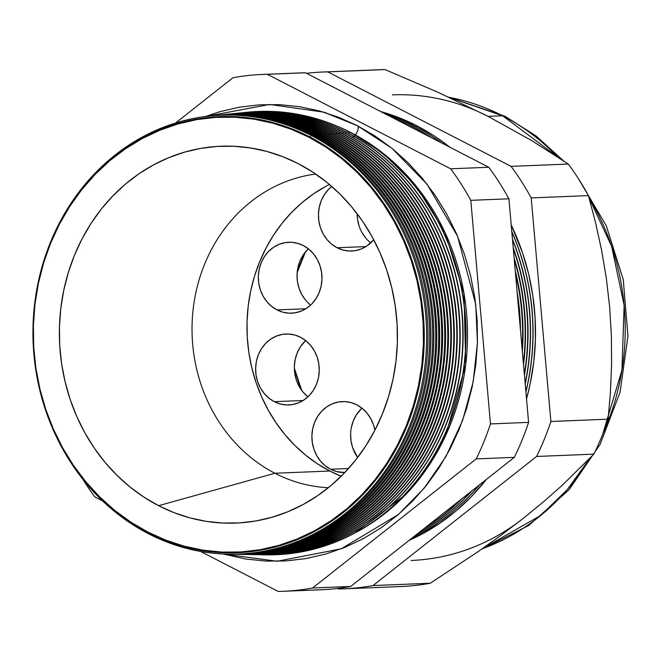 <?xml version="1.0" encoding="UTF-8"?>
<svg xmlns="http://www.w3.org/2000/svg" width="661" height="661" viewBox="0 0 661 661"><rect width="100%" height="100%" fill="white"/><g stroke="black" fill="none" stroke-linecap="round" stroke-linejoin="round"><path stroke-width="0.99" d="M337.11 247.751A35.496 31.811 87.7 0 1 318.577 218.684A35.496 31.811 87.7 0 1 331.764 186.485L328.5 189.434L324.386 194.623L321.263 200.622L319.263 207.19L318.445 214.073L318.85 221.022L320.461 227.756L323.221 234.027L327.021 239.579L331.706 244.215L337.11 247.751L343.018 250.048L349.198 251.015L355.428 250.626L361.451 248.883L367.045 245.859L373.721 239.753A35.496 31.811 87.7 0 1 351.677 251.023A35.496 31.811 87.7 0 1 337.11 247.751L365.938 246.586L337.11 247.751M359.187 226.194L357.568 219.46L357.147 213.734A35.496 31.811 -92.3 0 0 370.738 242.909L370.424 242.653M277.009 309.918A35.496 31.811 87.7 0 1 258.905 270.704A35.496 31.811 87.7 0 1 288.717 242.256A35.496 31.811 87.7 0 1 303.283 245.528L297.376 243.231L291.195 242.265L284.965 242.653L278.942 244.396L273.348 247.412L268.399 251.601L264.284 256.79L261.169 262.781L259.162 269.349L258.344 276.24L258.748 283.189L260.368 289.923L263.119 296.194L266.92 301.747L271.605 306.382L277.009 309.918L282.916 312.207L289.097 313.182L295.327 312.785L301.35 311.05L306.944 308.026L311.893 303.845L316.008 298.656L319.131 292.658L321.13 286.089L321.948 279.206L321.543 272.258L319.932 265.524L317.173 259.252L313.372 253.7L308.687 249.065L303.283 245.528A35.496 31.811 87.7 0 1 321.395 284.742A35.496 31.811 87.7 0 1 291.575 313.19A35.496 31.811 87.7 0 1 277.009 309.918L305.836 308.753L277.009 309.918M305.638 300.185L301.837 294.632L299.086 288.361L297.467 281.627L297.062 274.679L297.88 267.788L299.887 261.227L303.002 255.229L308.373 248.809A35.496 31.811 -92.3 0 0 310.637 305.076L310.323 304.82M274.298 401.665A35.496 31.811 87.7 0 1 256.195 362.451A35.496 31.811 87.7 0 1 286.006 334.003A35.496 31.811 87.7 0 1 300.573 337.275L294.666 334.978L288.485 334.012L282.264 334.4L276.232 336.143L270.638 339.159L265.689 343.348L261.574 348.537L258.459 354.527L256.451 361.096L255.633 367.987L256.038 374.936L257.658 381.67L260.409 387.941L264.21 393.493L268.895 398.129L274.298 401.665L280.206 403.954L286.387 404.929L292.616 404.532L298.64 402.797L304.234 399.773L309.183 395.592L313.297 390.403L316.421 384.405L318.428 377.836L319.238 370.953L318.833 364.004L317.222 357.271L314.462 350.999L310.662 345.447L305.977 340.812L300.573 337.275A35.496 31.811 87.7 0 1 318.685 376.489A35.496 31.811 87.7 0 1 288.865 404.937A35.496 31.811 87.7 0 1 274.298 401.665L303.126 400.5L274.298 401.665M307.621 396.567L302.928 391.932L299.136 386.379L296.376 380.108L294.765 373.374L294.352 366.425L295.17 359.534L297.177 352.974L300.292 346.975L305.663 340.555A35.496 31.811 -92.3 0 0 307.935 396.815M330.566 469.244A35.496 31.811 87.7 0 1 312.463 430.03A35.496 31.811 87.7 0 1 342.274 401.591A35.496 31.811 87.7 0 1 356.841 404.863L350.941 402.566L344.753 401.591L338.531 401.987L332.508 403.731L326.906 406.746L321.957 410.935L317.85 416.124L314.727 422.115L312.719 428.683L311.901 435.574L312.314 442.515L313.925 449.257L316.685 455.52L320.478 461.081L325.171 465.716L330.566 469.244L336.474 471.541L344.811 472.532A35.496 31.811 87.7 0 1 330.566 469.244L348.512 468.525L330.566 469.244M351.437 427.122L353.445 420.553L356.568 414.563L361.931 408.143A35.496 31.811 -92.3 0 0 357.634 457.486L352.644 447.695L351.032 440.961L350.627 434.013M305.506 251.841A155.632 139.488 -92.3 0 0 297.177 272.605L305.506 251.841M294.343 368.169A155.632 139.488 -92.3 0 0 301.705 390.37L294.343 368.169M325.716 186.402L313.603 193.789L302.217 202.464L291.65 212.355L282.016 223.36L273.406 235.374L265.896 248.28L259.566 261.963L254.468 276.273L250.668 291.088L248.181 306.266L247.049 321.651L247.272 337.102L248.85 352.462L251.775 367.59L256.005 382.347L261.516 396.575L268.242 410.142L276.124 422.924L285.081 434.798L295.037 445.638L305.886 455.355L317.52 463.84L329.847 471.029L274.893 473.243L329.847 471.029L341.183 476.226A157.45 141.124 87.7 0 1 329.847 471.029A157.45 141.124 87.7 0 1 246.974 327.088A157.45 141.124 87.7 0 1 329.426 184.477M374.878 430.237L373.49 424.849L370.73 418.587L366.938 413.026L362.245 408.391L356.841 404.863A35.496 31.811 87.7 0 1 374.878 430.237M361.939 232.465L365.74 238.026M354.775 533.063L406.069 494.188L427.964 466.93L445.737 435.359L465.724 364.459L463.981 293.434L444.919 232.325L415.843 185.724L383.248 153.418L351.322 132.787L338.391 126.73A220.749 197.854 -92.3 0 1 351.322 132.787L351.322 132.787A220.749 197.854 -92.3 0 1 467.501 332.822A220.749 197.854 -92.3 0 1 354.775 533.063M205.48 116.485L269.68 104.463L323.642 112.13L357.328 125.673L375.2 136.1L392.089 148.411L407.829 162.507L422.272 178.239L435.268 195.458L446.704 214.007L456.462 233.697L464.452 254.345L470.599 275.744L474.838 297.698L477.126 319.99L477.457 342.406L475.804 364.723L472.21 386.743L466.683 408.242L459.296 429.014L450.108 448.86L439.218 467.583L426.717 485.017L412.737 500.988L397.41 515.332L380.885 527.924L363.31 538.632L344.877 547.366L325.741 554.025L306.093 558.562L286.122 560.925L266.028 561.09L245.999 559.057L223.121 553.976L277.157 561.272L341.25 548.804L398.434 514.465L424.122 488.223L445.919 456.553L462.543 420.603L473.144 382.033L477.449 342.687L475.73 304.349L457.552 236.217L426.973 184.089L391.857 148.229L357.328 125.673L338.639 117.253L319.313 110.899L299.54 106.685L279.512 104.653L259.418 104.818L239.447 107.181L219.799 111.717L205.48 116.485M357.675 125.854A6.37 2.52 -62.7 0 1 355.329 134.918M309.414 136.728A218.229 195.59 87.7 0 1 406.829 426.485A218.229 195.59 87.7 0 1 147.874 532.576A218.229 195.59 -92.3 0 0 406.829 426.485A218.229 195.59 -92.3 0 0 309.414 136.728L308.96 137.257A217.651 195.078 87.7 0 1 406.11 426.254A217.651 195.078 87.7 0 1 147.849 532.064L147.874 532.576L147.849 532.064L165.655 540.095L184.064 546.143L202.902 550.15L221.98 552.092L241.133 551.935L260.153 549.688L278.868 545.366L297.103 539.012L314.669 530.7L331.409 520.488L347.157 508.499L361.757 494.825L375.076 479.613L386.982 463.006L397.36 445.167L406.11 426.254L413.15 406.465L418.413 385.983L421.85 365.012L423.412 343.745L423.106 322.386L420.917 301.152L416.884 280.231L411.026 259.847L403.417 240.174L394.113 221.41L383.223 203.745L370.838 187.336L357.08 172.347L342.084 158.921L325.997 147.188L308.96 137.257L291.154 129.226L272.745 123.177L253.907 119.17L234.829 117.228L215.676 117.385L196.656 119.633L177.941 123.954L159.706 130.308L142.14 138.62L125.4 148.824L109.652 160.821L95.052 174.496L81.733 189.707L69.826 206.315L59.449 224.153L50.699 243.066L43.651 262.855L38.396 283.338L34.959 304.308L33.397 325.576L33.703 346.934L35.892 368.169L39.924 389.089L45.783 409.473L53.392 429.146L62.696 447.91L73.586 465.575L85.971 481.985L99.728 496.973L114.725 510.399L130.812 522.132L147.849 532.064A217.651 195.078 87.7 0 1 50.699 243.066A217.651 195.078 87.7 0 1 308.96 137.257L309.414 136.728A218.229 195.59 -92.3 0 0 50.467 242.81A218.229 195.59 -92.3 0 0 147.874 532.576A218.229 195.59 87.7 0 1 50.467 242.81A218.229 195.59 87.7 0 1 309.414 136.728M228.235 554.141L229.499 554.166A219.683 196.895 -92.3 0 0 423.395 383.694A219.683 196.895 -92.3 0 0 312.389 135.307L311.091 135.431L310.017 137.034L311.091 135.431A219.609 196.829 87.7 0 1 422.065 383.727A219.609 196.829 87.7 0 1 228.235 554.141A219.609 196.829 87.7 0 1 148.527 533.774A219.609 196.829 -92.3 0 0 409.118 427.023A219.609 196.829 -92.3 0 0 311.091 135.431L312.389 135.307A219.683 196.895 87.7 0 1 423.329 384.033A219.683 196.895 87.7 0 1 228.871 554.158M148.642 532.973L148.527 533.774A219.609 196.829 87.7 0 1 35.578 296.872A219.609 196.829 87.7 0 1 210.57 115.898A219.609 196.829 87.7 0 1 311.091 135.431A219.609 196.829 -92.3 0 0 50.509 242.182A219.609 196.829 -92.3 0 0 148.527 533.774L148.642 532.973M231.102 554.199L232.275 554.224A219.849 197.044 -92.3 0 0 426.32 383.62A219.849 197.044 -92.3 0 0 315.223 135.051L314.016 135.158L313.521 135.902L314.016 135.158A219.774 196.978 87.7 0 1 425.081 383.653A219.774 196.978 87.7 0 1 231.102 554.199A219.774 196.978 87.7 0 1 230.301 554.182A219.774 196.978 -92.3 0 0 424.99 384.082A219.774 196.978 -92.3 0 0 314.016 135.158L315.223 135.051A219.849 197.044 87.7 0 1 426.254 383.942A219.849 197.044 87.7 0 1 231.689 554.207M233.961 554.249L235.052 554.273A220.014 197.193 -92.3 0 0 429.245 383.545A220.014 197.193 -92.3 0 0 318.065 134.786L316.941 134.894L316.421 135.67L316.941 134.894A219.948 197.135 87.7 0 1 428.097 383.57A219.948 197.135 87.7 0 1 233.961 554.249A219.948 197.135 87.7 0 1 233.118 554.232A219.948 197.135 -92.3 0 0 427.998 384.033A219.948 197.135 -92.3 0 0 316.941 134.894L318.065 134.786A220.014 197.193 87.7 0 1 429.187 383.843A220.014 197.193 87.7 0 1 234.506 554.265M236.828 554.306L237.836 554.323A220.171 197.333 -92.3 0 0 432.17 383.471A220.171 197.333 -92.3 0 0 320.899 134.53L319.874 134.621L319.321 135.447L319.874 134.621A220.113 197.284 87.7 0 1 431.104 383.496A220.113 197.284 87.7 0 1 236.828 554.306A220.113 197.284 87.7 0 1 235.936 554.29A220.113 197.284 -92.3 0 0 431.005 383.975A220.113 197.284 -92.3 0 0 319.874 134.621L320.899 134.53A220.171 197.333 87.7 0 1 432.112 383.744A220.171 197.333 87.7 0 1 237.332 554.315M239.687 554.356L240.612 554.372A220.336 197.482 -92.3 0 0 435.087 383.388A220.336 197.482 -92.3 0 0 323.741 134.266L322.799 134.357L322.221 135.216L322.799 134.357A220.287 197.432 87.7 0 1 434.12 383.413A220.287 197.432 87.7 0 1 239.687 554.356A220.287 197.432 87.7 0 1 238.761 554.339A220.287 197.432 -92.3 0 0 434.013 383.917A220.287 197.432 -92.3 0 0 322.799 134.357L323.741 134.266A220.336 197.482 87.7 0 1 435.037 383.644A220.336 197.482 87.7 0 1 240.15 554.364M242.554 554.414L243.388 554.43A220.501 197.631 -92.3 0 0 438.012 383.314A220.501 197.631 -92.3 0 0 326.584 134.001L325.121 134.984L325.724 134.084A220.452 197.589 87.7 0 1 437.128 383.339A220.452 197.589 87.7 0 1 242.554 554.414A220.452 197.589 87.7 0 1 241.579 554.389A220.452 197.589 -92.3 0 0 437.02 383.867A220.452 197.589 -92.3 0 0 325.724 134.084L326.584 134.001A220.501 197.631 87.7 0 1 437.962 383.545A220.501 197.631 87.7 0 1 242.967 554.422M245.413 554.463L246.165 554.48A220.667 197.779 -92.3 0 0 440.937 383.24A220.667 197.779 -92.3 0 0 329.418 133.745L328.021 134.753L328.649 133.811A220.625 197.738 87.7 0 1 440.143 383.264A220.625 197.738 87.7 0 1 245.413 554.463A220.625 197.738 87.7 0 1 244.396 554.447A220.625 197.738 -92.3 0 0 440.028 383.81A220.625 197.738 -92.3 0 0 328.649 133.811L329.418 133.745A220.667 197.779 87.7 0 1 440.895 383.446A220.667 197.779 87.7 0 1 245.793 554.472M248.272 554.521L248.941 554.529A220.832 197.928 -92.3 0 0 443.853 383.165A220.832 197.928 -92.3 0 0 332.26 133.481L330.921 134.53L331.582 133.547A220.791 197.887 87.7 0 1 443.151 383.182A220.791 197.887 87.7 0 1 248.272 554.521A220.791 197.887 87.7 0 1 247.222 554.496A220.791 197.887 -92.3 0 0 443.035 383.76A220.791 197.887 -92.3 0 0 331.582 133.547L332.26 133.481A220.832 197.928 87.7 0 1 443.82 383.347A220.832 197.928 87.7 0 1 248.61 554.529M251.139 554.571L251.717 554.587A220.997 198.069 -92.3 0 0 446.778 383.091A220.997 198.069 -92.3 0 0 335.102 133.225L333.822 134.299L334.507 133.274A220.964 198.044 87.7 0 1 446.167 383.107A220.964 198.044 87.7 0 1 251.139 554.571A220.964 198.044 87.7 0 1 250.04 554.546A220.964 198.044 -92.3 0 0 446.043 383.702A220.964 198.044 -92.3 0 0 334.507 133.274L335.102 133.225A220.997 198.069 87.7 0 1 446.745 383.248A220.997 198.069 87.7 0 1 251.428 554.579M337.432 133.01L336.722 134.067L337.432 133.01A221.129 198.193 87.7 0 1 449.174 383.025A221.129 198.193 87.7 0 1 253.998 554.629A221.129 198.193 87.7 0 1 252.857 554.604A221.129 198.193 -92.3 0 0 449.05 383.644A221.129 198.193 -92.3 0 0 337.432 133.01L337.936 132.96A221.162 198.217 87.7 0 1 449.67 383.149A221.162 198.217 87.7 0 1 254.245 554.629A221.162 198.217 -92.3 0 0 254.502 554.637A221.162 198.217 -92.3 0 0 449.703 383.016A221.162 198.217 -92.3 0 0 337.936 132.96L337.432 133.01A221.129 198.193 -92.3 0 0 235.076 113.461A221.129 198.193 87.7 0 1 236.208 113.345A221.129 198.193 87.7 0 1 337.432 133.01M340.357 132.737L339.622 133.844L340.357 132.737A221.303 198.341 87.7 0 1 452.19 382.95A221.303 198.341 87.7 0 1 256.865 554.678A221.303 198.341 87.7 0 1 255.683 554.653A221.303 198.341 -92.3 0 0 452.058 383.595A221.303 198.341 -92.3 0 0 340.357 132.737L340.779 132.704A221.328 198.366 87.7 0 1 452.603 383.05A221.328 198.366 87.7 0 1 257.071 554.686A221.328 198.366 -92.3 0 0 257.278 554.686A221.328 198.366 -92.3 0 0 452.62 382.942A221.328 198.366 -92.3 0 0 340.779 132.704L340.357 132.737A221.303 198.341 -92.3 0 0 237.886 113.18A221.303 198.341 87.7 0 1 239.059 113.064A221.303 198.341 87.7 0 1 340.357 132.737M343.282 132.473L342.522 133.613L343.282 132.473A221.468 198.498 87.7 0 1 455.206 382.876A221.468 198.498 87.7 0 1 259.723 554.736A221.468 198.498 87.7 0 1 258.501 554.711A221.468 198.498 -92.3 0 0 455.065 383.537A221.468 198.498 -92.3 0 0 343.282 132.473L343.621 132.44A221.485 198.515 87.7 0 1 455.528 382.95A221.485 198.515 87.7 0 1 259.889 554.736A221.485 198.515 -92.3 0 0 260.054 554.744A221.485 198.515 -92.3 0 0 455.545 382.868A221.485 198.515 -92.3 0 0 343.621 132.44L343.282 132.473A221.468 198.498 -92.3 0 0 240.695 112.907A221.468 198.498 87.7 0 1 241.909 112.775A221.468 198.498 87.7 0 1 343.282 132.473M346.215 132.2L345.422 133.382L346.215 132.2A221.642 198.647 87.7 0 1 458.213 382.793A221.642 198.647 87.7 0 1 262.591 554.786A221.642 198.647 87.7 0 1 261.318 554.761A221.642 198.647 -92.3 0 0 458.073 383.487A221.642 198.647 -92.3 0 0 346.215 132.2L346.455 132.175A221.65 198.664 87.7 0 1 458.453 382.851A221.65 198.664 87.7 0 1 262.706 554.794A221.65 198.664 -92.3 0 0 262.83 554.794A221.65 198.664 -92.3 0 0 458.47 382.793A221.65 198.664 -92.3 0 0 346.455 132.175L346.215 132.2A221.642 198.647 -92.3 0 0 243.496 112.626A221.642 198.647 87.7 0 1 244.76 112.494A221.642 198.647 87.7 0 1 346.215 132.2M349.14 131.936L348.322 133.15L349.14 131.936A221.807 198.796 87.7 0 1 461.229 382.719A221.807 198.796 87.7 0 1 265.449 554.843A221.807 198.796 87.7 0 1 264.144 554.81A221.807 198.796 -92.3 0 0 461.081 383.43A221.807 198.796 -92.3 0 0 349.14 131.936L349.297 131.919A221.815 198.804 87.7 0 1 461.378 382.76A221.815 198.804 87.7 0 1 265.532 554.843A221.815 198.804 -92.3 0 0 265.606 554.843A221.815 198.804 -92.3 0 0 461.386 382.711A221.815 198.804 -92.3 0 0 349.297 131.919L349.14 131.936A221.807 198.796 -92.3 0 0 246.305 112.345A221.807 198.796 87.7 0 1 247.611 112.213A221.807 198.796 87.7 0 1 349.14 131.936M519.777 322.262A224.847 201.522 -92.3 0 0 517.794 299.813A224.847 201.522 87.7 0 1 519.777 322.262M517.067 291.493A224.872 201.547 87.7 0 1 520.513 330.649A224.872 201.547 -92.3 0 0 517.067 291.493M522.099 348.636A224.988 201.655 -92.3 0 0 515.497 273.737A224.988 201.655 87.7 0 1 522.099 348.636M515.258 270.969A225.013 201.671 87.7 0 1 522.347 351.445A225.013 201.671 -92.3 0 0 515.258 270.969M523.355 362.947A225.137 201.779 -92.3 0 0 514.266 259.715A225.137 201.779 87.7 0 1 523.355 362.947M514.118 258.046A225.153 201.803 87.7 0 1 523.504 364.649A225.153 201.803 -92.3 0 0 514.118 258.046M424.602 528.147A225.277 201.911 -92.3 0 0 460.783 499.6A225.277 201.911 87.7 0 1 424.602 528.147M524.33 374.01A225.277 201.911 -92.3 0 0 513.316 248.933A225.277 201.911 87.7 0 1 524.33 374.01M513.225 247.858A225.294 201.927 87.7 0 1 524.429 375.118A225.294 201.927 -92.3 0 0 513.225 247.858M462.138 498.534A225.294 201.927 87.7 0 1 423.627 528.924A225.294 201.927 -92.3 0 0 462.138 498.534M411.696 126.185L411.026 127.185L411.696 126.185A225.426 202.043 87.7 0 1 430.435 137.191A225.426 202.043 -92.3 0 0 411.696 126.185L411.902 126.168A225.434 202.051 87.7 0 1 431.459 137.719A225.434 202.051 -92.3 0 0 411.902 126.168L411.696 126.185A225.426 202.043 -92.3 0 0 392.047 117.402A225.426 202.043 87.7 0 1 411.696 126.185M417.603 533.675A225.426 202.043 -92.3 0 0 471.136 491.437A225.426 202.043 87.7 0 1 417.603 533.675M525.156 383.33A225.426 202.043 -92.3 0 0 512.523 239.902A225.426 202.043 87.7 0 1 525.156 383.33M512.465 239.224A225.434 202.051 87.7 0 1 525.214 384.041A225.434 202.051 -92.3 0 0 512.465 239.224M471.855 490.867A225.434 202.051 87.7 0 1 417.157 534.022A225.434 202.051 -92.3 0 0 471.855 490.867M414.207 125.954L413.505 127.003L414.207 125.954A225.566 202.175 87.7 0 1 441.209 142.743A225.566 202.175 -92.3 0 0 414.207 125.954L414.34 125.937A225.575 202.175 87.7 0 1 441.697 142.991A225.575 202.175 -92.3 0 0 414.34 125.937L414.207 125.954A225.566 202.175 -92.3 0 0 385.264 113.907A225.566 202.175 87.7 0 1 414.207 125.954M412.828 537.434A225.566 202.175 -92.3 0 0 479.25 485.025A225.566 202.175 87.7 0 1 412.828 537.434M525.875 391.519A225.566 202.175 -92.3 0 0 511.829 232.011A225.566 202.175 87.7 0 1 525.875 391.519M511.796 231.623A225.575 202.175 87.7 0 1 525.908 391.915A225.575 202.175 -92.3 0 0 511.796 231.623M479.638 484.728A225.575 202.175 87.7 0 1 412.621 537.608A225.575 202.175 -92.3 0 0 479.638 484.728M416.711 125.722L415.992 126.805L416.711 125.722L434.376 136.017L449.794 147.172A225.715 202.299 -92.3 0 0 416.711 125.722A225.715 202.299 -92.3 0 0 380.67 111.544L398.252 117.394L416.711 125.722M409.151 540.343A225.715 202.299 -92.3 0 0 486.281 479.481L471.467 496.535L456.321 510.713L439.986 523.148L422.635 533.733L409.151 540.343M526.52 398.872A225.715 202.299 -92.3 0 0 511.201 224.938L522.562 252.849L528.626 273.993L532.816 295.682L535.08 317.71L535.402 339.853L533.782 361.914L530.221 383.661L526.52 398.872M502.591 115.766L557.545 156.806A232.994 208.826 -92.3 0 0 502.591 115.766L488.016 116.353L438.136 92.35L385.008 69.57L327.757 71.875L511.06 166.357A258.625 231.796 87.7 0 1 531.196 197.912L550.886 421.478A258.625 231.796 87.7 0 1 536.608 456.462L593.851 454.157A258.625 231.796 -92.3 0 0 608.128 419.173L550.886 421.478L608.128 419.173L610.433 392.039L611.59 364.343L611.392 335.978L609.64 306.927L606.327 278.231L601.568 250.114L595.528 222.526L588.439 195.598L531.196 197.912L588.439 195.598A258.625 231.796 -92.3 0 0 568.303 164.052L511.06 166.357L568.303 164.052L531.791 140.636L488.016 116.353L502.591 115.766A232.994 208.826 -92.3 0 0 448.984 97.316L502.591 115.766A27.308 10.791 -62.7 0 1 505.136 116.336A27.308 10.791 117.3 0 0 502.591 115.766M589.05 197.755L611.656 246.421L624.133 305.374L621.935 370.276L602.807 433.897A232.994 208.826 -92.3 0 0 589.05 197.755M590.083 458.106L567.245 489.644L540.648 515.522L482.166 548.82A232.994 208.826 -92.3 0 0 590.083 458.106M506.855 118.03A27.308 10.791 117.3 0 0 505.136 116.336M392.394 94.862A232.994 208.826 87.7 0 1 488.016 116.353L531.791 140.636L568.303 164.052A258.625 231.796 87.7 0 1 588.439 195.598L595.528 222.526L601.568 250.114L606.327 278.231L609.64 306.927L611.392 335.978L611.59 364.343L610.433 392.039L608.128 419.173A258.625 231.796 87.7 0 1 593.851 454.157L562.007 485.496L543.648 501.691L523.405 518.249L543.648 501.691L562.007 485.496L593.851 454.157L536.608 456.462L372.994 585.563L430.245 583.25L372.994 585.563A258.625 231.796 87.7 0 1 343.588 588.852L400.839 586.547A258.625 231.796 -92.3 0 0 430.245 583.25L478.382 551.456L501.368 535.03L523.405 518.249A232.994 208.826 87.7 0 1 411.159 560.478M274.893 473.243A157.45 141.124 87.7 0 1 193.623 305.423A157.45 141.124 87.7 0 1 315.685 174.05A157.45 141.124 -92.3 0 0 193.623 305.423A157.45 141.124 -92.3 0 0 274.893 473.243L158.607 505.69A188.583 169.018 87.7 0 1 68.199 272.886A188.583 169.018 87.7 0 1 266.011 151.212A188.583 169.018 87.7 0 1 298.202 163.622L312.959 172.232L326.898 182.395L339.894 194.028L351.809 207.017L362.542 221.228L371.978 236.539L380.034 252.791L386.635 269.837L391.7 287.502L395.204 305.622L397.096 324.022L397.368 342.53L396.005 360.956L393.031 379.133L388.478 396.873L382.372 414.017L374.795 430.402L365.797 445.861L355.486 460.254L343.943 473.433L331.293 485.273L317.652 495.667L303.143 504.508L287.923 511.713L272.125 517.216L255.914 520.959L239.431 522.909L222.84 523.041L206.306 521.364L189.988 517.894L174.033 512.647L158.607 505.69L143.85 497.089L129.911 486.926L116.914 475.292L105 462.303L94.267 448.084L84.831 432.781L76.775 416.521L70.173 399.484L65.109 381.818L61.605 363.699L59.713 345.298L59.44 326.79L60.804 308.365L63.778 290.187L68.331 272.448L74.437 255.295L82.014 238.918L91.011 223.459L101.323 209.066L112.866 195.887L125.516 184.047L139.157 173.653L153.666 164.812L168.886 157.607L184.683 152.104L200.894 148.361L217.378 146.411L233.969 146.271L250.502 147.957L266.821 151.427L282.776 156.674L298.202 163.622A188.583 169.018 87.7 0 1 397.195 346.818A188.583 169.018 87.7 0 1 280.661 514.481A188.583 169.018 87.7 0 1 158.607 505.69L274.893 473.243A157.45 141.124 -92.3 0 0 328.335 487.719A157.45 141.124 87.7 0 1 274.893 473.243M214.007 115.559A219.849 197.044 87.7 0 1 315.223 135.051A219.849 197.044 -92.3 0 0 214.594 115.501L213.42 115.617A219.774 196.978 87.7 0 1 314.016 135.158A219.774 196.978 -92.3 0 0 212.627 115.7A219.774 196.978 87.7 0 1 213.42 115.617M318.065 134.786A220.014 197.193 -92.3 0 0 217.353 115.229A220.014 197.193 87.7 0 1 318.065 134.786M215.428 115.419A219.948 197.135 87.7 0 1 216.271 115.336A219.948 197.135 87.7 0 1 316.941 134.894A219.948 197.135 -92.3 0 0 215.428 115.419M219.617 114.997A220.171 197.333 87.7 0 1 320.899 134.53A220.171 197.333 -92.3 0 0 220.121 114.948L219.113 115.047A220.113 197.284 87.7 0 1 319.874 134.621A220.113 197.284 -92.3 0 0 218.237 115.138A220.113 197.284 87.7 0 1 219.113 115.047M222.427 114.717A220.336 197.482 87.7 0 1 323.741 134.266A220.336 197.482 -92.3 0 0 222.889 114.675L221.964 114.766A220.287 197.432 87.7 0 1 322.799 134.357A220.287 197.432 -92.3 0 0 221.047 114.857A220.287 197.432 87.7 0 1 221.964 114.766M326.584 134.001A220.501 197.631 -92.3 0 0 225.649 114.394A220.501 197.631 87.7 0 1 326.584 134.001M223.848 114.576A220.452 197.589 87.7 0 1 224.814 114.485A220.452 197.589 87.7 0 1 325.724 134.084A220.452 197.589 -92.3 0 0 223.848 114.576M329.418 133.745A220.667 197.779 -92.3 0 0 228.417 114.122A220.667 197.779 87.7 0 1 329.418 133.745M226.657 114.303A220.625 197.738 87.7 0 1 227.665 114.196A220.625 197.738 87.7 0 1 328.649 133.811A220.625 197.738 -92.3 0 0 226.657 114.303M230.846 113.882A220.832 197.928 87.7 0 1 332.26 133.481A220.832 197.928 -92.3 0 0 231.176 113.849L230.515 113.915A220.791 197.887 87.7 0 1 331.582 133.547A220.791 197.887 -92.3 0 0 229.466 114.023A220.791 197.887 87.7 0 1 230.515 113.915M233.655 113.601A220.997 198.069 87.7 0 1 335.102 133.225A220.997 198.069 -92.3 0 0 233.944 113.568L233.366 113.626A220.964 198.044 87.7 0 1 334.507 133.274A220.964 198.044 -92.3 0 0 232.267 113.742A220.964 198.044 87.7 0 1 233.366 113.626M236.208 113.345L236.704 113.295A221.162 198.217 87.7 0 1 337.936 132.96A221.162 198.217 -92.3 0 0 236.704 113.295A221.162 198.217 -92.3 0 0 236.456 113.32M239.464 113.023A221.328 198.366 87.7 0 1 340.779 132.704A221.328 198.366 -92.3 0 0 239.472 113.023A221.328 198.366 -92.3 0 0 239.265 113.039M343.621 132.44A221.485 198.515 -92.3 0 0 242.232 112.742A221.485 198.515 -92.3 0 0 242.075 112.758A221.485 198.515 87.7 0 1 343.621 132.44M346.455 132.175A221.65 198.664 -92.3 0 0 245 112.469A221.65 198.664 -92.3 0 0 244.876 112.477A221.65 198.664 87.7 0 1 346.455 132.175M247.611 112.213L247.768 112.196A221.815 198.804 87.7 0 1 349.297 131.919A221.815 198.804 -92.3 0 0 247.768 112.196A221.815 198.804 -92.3 0 0 247.685 112.205M411.902 126.168A225.434 202.051 -92.3 0 0 391.345 117.047A225.434 202.051 87.7 0 1 411.902 126.168M414.34 125.937A225.575 202.175 -92.3 0 0 384.991 113.766A225.575 202.175 87.7 0 1 414.34 125.937M343.588 588.852A258.625 231.796 87.7 0 1 338.581 588.992A258.625 231.796 -92.3 0 0 372.994 585.563L536.608 456.462A258.625 231.796 -92.3 0 0 550.886 421.478L531.196 197.912A258.625 231.796 -92.3 0 0 511.06 166.357L327.757 71.875A258.625 231.796 -92.3 0 0 306.506 73.313A258.625 231.796 87.7 0 1 322.758 72.024A258.625 231.796 87.7 0 1 327.757 71.875L385.008 69.57A258.625 231.796 -92.3 0 0 380.001 69.711L322.758 72.024M338.581 588.992L337.54 588.455L338.581 588.992M283.189 591.289L321.296 589.752A258.625 231.796 -92.3 0 0 350.702 586.456L312.595 587.993L350.702 586.456L514.316 457.362L476.201 458.899L312.595 587.993A258.625 231.796 87.7 0 1 283.189 591.289A258.625 231.796 87.7 0 1 278.182 591.43L200.622 551.456L278.182 591.43A258.625 231.796 -92.3 0 0 312.595 587.993L476.201 458.899A258.625 231.796 -92.3 0 0 490.479 423.916L470.789 200.341A258.625 231.796 -92.3 0 0 450.653 168.795L267.358 74.313A258.625 231.796 -92.3 0 0 232.945 77.75L175.603 122.996L232.945 77.75A258.625 231.796 87.7 0 1 262.351 74.453A258.625 231.796 87.7 0 1 267.358 74.313L305.465 72.776A258.625 231.796 -92.3 0 0 300.466 72.917L262.351 74.453M82.691 479.043A258.625 231.796 -92.3 0 0 94.887 496.948L102.62 500.939L94.887 496.948A258.625 231.796 87.7 0 1 82.691 479.043M211.198 115.84A219.683 196.895 87.7 0 1 312.389 135.307A219.683 196.895 -92.3 0 0 211.826 115.774L210.57 115.898M295.459 73.181A258.625 231.796 87.7 0 1 305.465 72.776L267.358 74.313L450.653 168.795L488.768 167.258L305.465 72.776L488.768 167.258L450.653 168.795A258.625 231.796 87.7 0 1 470.789 200.341L508.904 198.804A258.625 231.796 -92.3 0 0 488.768 167.258A258.625 231.796 87.7 0 1 508.904 198.804L470.789 200.341L490.479 423.916L528.593 422.379L508.904 198.804L528.593 422.379L490.479 423.916A258.625 231.796 87.7 0 1 476.201 458.899L514.316 457.362A258.625 231.796 -92.3 0 0 528.593 422.379A258.625 231.796 87.7 0 1 514.316 457.362L350.702 586.456A258.625 231.796 87.7 0 1 316.288 589.893M523.405 518.249L501.368 535.03L478.382 551.456L430.245 583.25A258.625 231.796 87.7 0 1 395.832 586.687M375.002 69.975A258.625 231.796 87.7 0 1 385.008 69.57L438.136 92.35L488.016 116.353M352.272 137.182A6.37 2.52 117.3 0 0 353.916 136.397M354.032 136.298A6.37 2.52 117.3 0 0 355.139 135.158M355.197 135.092A6.37 2.52 117.3 0 0 357.733 125.912M323.642 112.13L326.517 112.998M481.448 549.316L528.717 525.512L569.047 489.793L600.089 444.423L620.092 392.147L627.95 336.069L623.24 279.463L606.236 225.657L577.871 177.817M563.436 160.739L535.931 135.827L504.996 116.262L448.522 97.101M257.278 554.686L256.865 554.678M254.502 554.637L253.998 554.629M217.353 115.229L216.271 115.336M225.649 114.394L224.814 114.485M228.417 114.122L227.665 114.196M239.472 113.023L239.059 113.064M342.481 548.324L341.25 548.804"/></g></svg>
